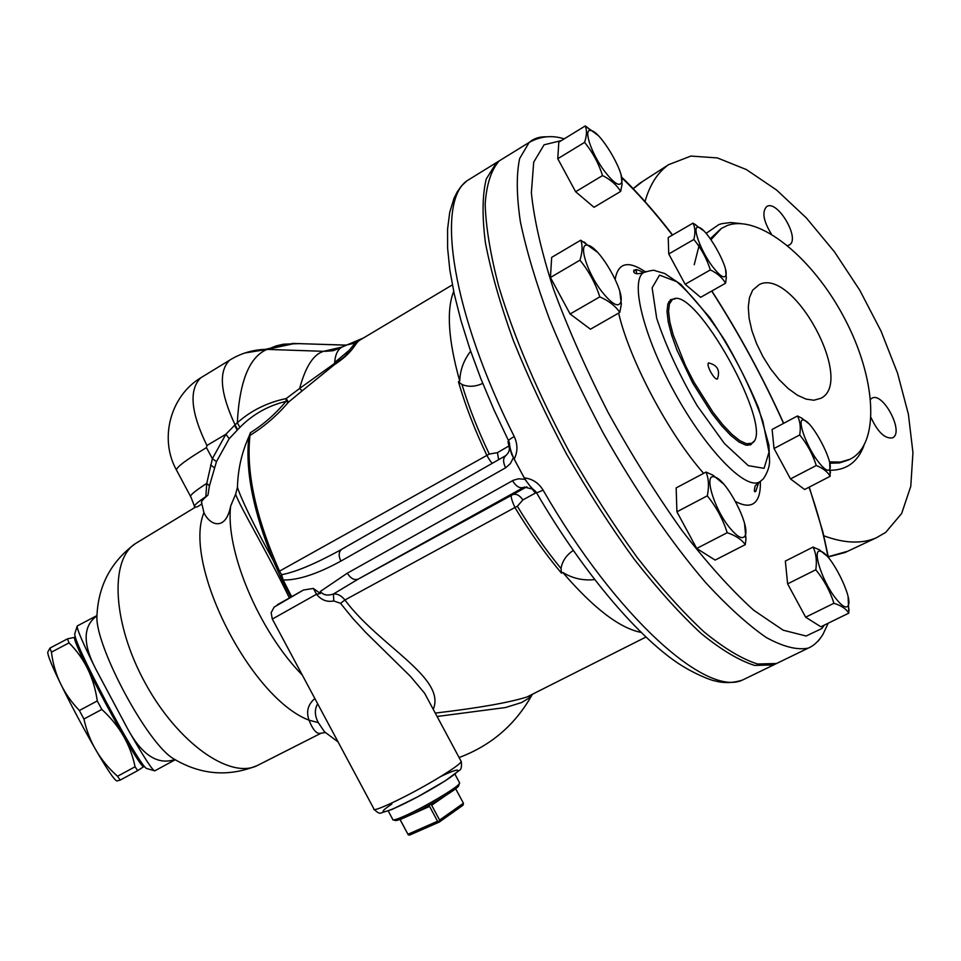 <?xml version="1.0" encoding="UTF-8"?>
<svg xmlns="http://www.w3.org/2000/svg" width="961" height="961" viewBox="0 0 961 961"><rect width="100%" height="100%" fill="white"/><g stroke="black" fill="none" stroke-linecap="round" stroke-linejoin="round"><path stroke-width="1.44" d="M272.251 618.908L271.17 612.674L274.125 607.1L303.4 590.054L277.405 604.721M303.46 590.03L313.358 588.432L320.385 593.514L320.325 591.447C323.22 595.123 327.593 595.976 333.419 594.018L333.767 600.949L340.554 603.352L352.831 618.44L365.877 632.578L410.479 676.412L424.642 693.277L429.603 702.539M460.872 760.836L461.292 761.629C459.55 764.403 450.841 770.47 435.141 779.851C406.683 796.837 370.934 813.643 373.853 808.79L272.335 619.064L316.517 594.234L313.358 588.432M333.767 600.949C327.004 602.295 321.25 600.06 316.517 594.234L320.385 593.514M433.243 709.326C446.577 677.625 379.018 646.008 344.927 599.976L340.554 603.352M526.868 486.771L512.657 494.675C510.099 494.134 510.856 498.411 514.916 507.516L344.927 599.976C341.275 595.556 337.443 593.574 333.419 594.018L358.189 579.135L524.346 487.035M536.526 492.717L535.77 493.089L534.184 491.588L524.982 479.335L511.72 454.421L508.381 443.802L508.021 441.555L508.777 441.243M524.982 479.335L518.484 478.794L513.306 480.272L347.329 573.176C350.633 578.474 354.261 580.456 358.189 579.135L512.657 494.675C516.141 493.437 519.553 495.179 522.892 499.912L535.601 492.933M530.496 695.211L526.988 696.989C508.874 702.659 478.29 708.029 435.261 713.086M641.083 632.41C619.677 628.206 593.562 608.229 562.774 572.468L561.464 573.152L561.02 568.516C562.281 561.092 566.365 555.074 573.261 550.461M437.087 716.486L505.45 707.536L521.547 702.575L528.982 698.094L532.875 694.01M338.092 741.952L324.422 731.729L318.283 722.588C314.607 715.585 314.403 709.326 317.671 703.8M282.27 580.516L283.195 580.012L281.585 574.69L280.504 576.78L282.222 580.42M282.486 580.961L290.702 596.985M202.206 505.21L203.936 512.633C209.57 525.355 225.751 531.769 230.676 505.991L235.637 494.194L237.439 487.299C241.788 500.417 253.716 524.79 273.212 560.419L280.504 576.78M235.637 494.194C239.745 506.495 265.2 548.299 289.309 597.802M341.635 549.368L339.017 550.821C314.187 564.299 295.051 572.251 281.585 574.69L279.507 571.158L278.306 571.939M508.862 446.012L497.45 452.643L489.269 454.06L279.507 571.158C255.77 517.366 245.932 472.127 249.968 435.429L248.887 436.714C245.079 470.109 253.175 511.348 273.212 560.419M229.186 438.696L225.895 434.24L212.369 458.673L206.759 483.371L205.822 496.633L207.936 495.107L209.45 485.822L216.489 461.592L229.186 438.696L239.902 427.357C252.767 414.347 268.143 405.686 286.03 401.386L288.432 402.227C277.008 415.572 264.179 426.636 249.968 435.429L250.425 432.702L248.887 436.714M482.722 383.391C475.419 386.79 468.5 387.163 461.965 384.508L458.433 381.781C465.196 405.11 474.686 429.675 486.915 455.478C489.666 460.415 491.539 462.974 492.549 463.154M291.567 596.541L283.195 580.012C298.294 580.228 317.514 573.921 340.855 561.116C338.368 555.698 338.668 551.746 341.768 549.284L505.702 455.646M248.899 436.618C241.74 452.547 237.92 469.436 237.439 487.299M302.138 390.863L334.356 364.724L334.62 363.402L299.652 388.448L302.138 390.863L288.432 402.227L286.222 398.551L286.03 401.386C275.411 414.011 263.542 424.45 250.425 432.702M207.936 495.107C202.483 499.612 200.477 502.339 201.894 503.276M340.23 348.254L323.605 351.318C313.514 354.261 305.526 366.634 299.652 388.448L286.222 398.551C267.278 402.515 250.977 410.599 237.319 422.78L239.902 427.357M341.708 347.161L323.605 351.318L267.098 349.396C249.428 356.735 239.493 381.205 237.319 422.78L235.061 424.834L237.583 429.507M176.319 469.773C159.142 438.648 170.241 396.28 200.717 377.829L229.631 360.195C218.375 371.342 220.189 392.893 235.061 424.834L225.895 434.24L206.915 445.508C190.795 412.425 188.728 389.866 200.717 377.829L202.915 376.484M184.152 484.416L176.872 470.806C174.337 468.776 184.188 461.052 206.447 447.622L212.369 458.673L216.489 461.592M194.398 506.075L190.951 497.125C188.824 496.164 194.098 491.576 206.759 483.371L209.45 485.822M202.002 503.948L197.125 506.915L194.627 506.927C193.269 506.039 196.993 502.603 205.822 496.633M334.356 364.724L334.668 362.453C335.185 355.306 337.311 350.357 341.047 347.606L343.858 346.128M349.36 350.2C348.05 353.96 343.257 358.285 335.017 363.174L334.668 362.453L349.36 350.2L355.102 343.101L359.606 340.218M334.752 364.495C354.933 351.005 354.549 342.897 360.135 339.966L452.367 284.888M314.872 698.563C307.94 704.401 305.994 711.608 309.022 720.185L318.283 722.588M203.936 512.633C182.518 563.602 250.268 698.01 309.022 720.185C312.974 730.156 316.974 734.504 321.034 733.219L321.334 733.063M823.853 535.806C844.359 543.409 861.849 544.07 876.324 537.8L885.682 532.406L901.646 513.522L910.776 486.338L912.95 452.595L908.385 414.215L897.526 373.096L881.033 331.113L859.699 290.102L834.436 251.806L806.327 217.907L776.548 190.002L746.409 169.58L717.35 157.916L690.899 156.066L668.628 164.667C657.72 172.379 649.84 184.668 645.023 201.51M459.382 782.47L459.238 783.888C455.814 788.585 423.044 807.889 404.665 815.961C397.578 819.108 393.602 820.37 392.761 819.745M393.349 819.913L395.007 820.394C395.824 820.994 399.632 819.793 406.407 816.79C423.993 809.078 455.298 790.627 458.577 786.098L458.962 784.813M399.968 819.445L408.281 834.893L400.136 819.577L404.593 817.595M408.365 815.901L429.591 806.411L428.342 805.702M429.591 806.411L437.543 821.247L407.981 834.244M431.765 803.804L431.681 805.258L445.664 795.54M455.646 788.717L463.43 803.228L439.621 820.081L431.681 805.258M437.543 821.247L439.261 822.075L409.698 835.049L408.281 834.893M439.261 822.075L463.07 805.186L463.43 803.228M438.985 821.415L439.621 820.081M514.231 436.546C517.835 444.318 517.811 451.85 514.171 459.142C511.036 452.175 509.486 446.913 509.51 443.333L508.693 441.039C507.876 440.631 509.726 439.141 514.231 436.546C451.826 312.157 435.765 202.627 466.926 180.824L473.725 176.632M778.566 662.525L773.701 664.892L754.697 665.432C739.261 660.615 721.411 649.96 701.146 633.491C679.775 613.695 657.396 588.853 634.008 558.954C610.559 526.652 588.048 491.636 566.461 453.904C546.004 415.524 528.286 377.673 513.294 340.374C500.297 304.361 490.999 271.819 485.413 242.761C482.05 216.369 482.314 195.131 486.23 179.034L496.501 162.577L502.999 158.565M514.171 459.142L524.286 477.905C532.31 478.758 538.592 482.854 543.121 490.17L536.61 492.897L535.325 491.071C532.166 488.921 528.478 484.536 524.286 477.905M512.513 480.692C516.021 486.374 519.673 488.62 523.445 487.443M340.855 561.116L505.582 467.803C502.867 462.037 502.963 457.953 505.882 455.538L506.183 455.37M497.45 452.643L498.627 459.682M470.662 351.245C463.767 360.063 460.127 369.997 459.718 381.036C448.294 340.086 446.288 310.199 453.688 291.399M363.955 337.683L360.375 339.738M561.464 573.152C545.331 554.004 529.823 532.118 514.916 507.516L517.354 506.255L522.892 499.912M96.941 615.833C82.97 625.863 82.574 643.594 95.776 669.048L127.585 728.738C141.952 755.082 157.712 765.34 174.878 759.502M258.413 764.98L257.416 765.485C228.694 777.185 200.825 774.986 173.785 758.89C147.225 743.838 95.499 646.321 96.905 616.614C98.106 585.91 110.947 561.572 135.429 543.59L137.447 542.364M95.776 669.036C82.634 642.621 76.472 628.254 77.252 625.947L77.409 625.875M175.274 759.719L154.769 770.842C152.391 770.422 143.333 756.379 127.585 728.738M77.12 626.368L74.73 633.924C74.67 639.221 85.145 661.853 106.13 701.818L121.278 729.423C135.921 755.046 144.402 768.079 146.721 768.512L154.18 770.674M82.009 653.78C88.82 672.087 122.768 735.609 134.204 751.442M75.186 637.263L74.898 637.299C68.327 636.566 141.555 773.461 144.006 766.494L144.15 766.289M144.09 766.41L137.687 770.626L135.069 766.782C130.492 744.607 119.404 725.495 101.818 709.446L97.277 700.941C94.022 677.865 84.616 658.501 69.036 642.873L67.474 638.861L75.174 637.215M67.474 638.861L49.936 648.11L51.438 652.159C54.224 674.61 63.534 694.058 79.391 710.491L83.919 719.008C88.977 741.832 100.184 760.92 117.53 776.26L120.221 780.08L117.302 780.873C112.077 784.849 42.452 654.741 48.098 651.546L49.936 648.11M69.036 642.873L51.438 652.159M97.277 700.941L79.391 710.491M101.818 709.446L83.919 719.008M135.069 766.782L117.53 776.26M137.687 770.626L120.221 780.08M594.631 579.591C583.279 580.828 572.66 578.45 562.774 572.468M355.102 343.101L346.428 345.011M357.12 341.744L349.071 343.99M633.731 272.011L633.852 270.149M781.389 661.156L776.548 663.51L757.604 664.015C742.216 659.162 724.402 648.495 704.161 631.978C682.815 612.157 660.459 587.279 637.083 557.356C613.635 525.018 591.123 489.978 569.525 452.223C538.004 393.469 514.411 338.224 498.747 286.474C490.422 254.557 485.894 227.132 485.161 204.225C486.53 184.344 491.215 169.905 499.203 160.907L505.678 156.907M636.23 269.753L636.65 273.669M829.703 462.974L830.136 476.32L804.621 489.497L790.495 478.926L774.037 448.511L772.115 429.459L797.462 415.981L801.774 418.119L808.633 423.513M848.107 596.937L848.839 613.118L820.862 626.788L805.642 617.19L787.624 583.856L785.341 561.092L813.102 547.073L819.445 549.86L826.904 555.963M744.559 523.613L745.988 539.085L745.268 544.647L715.128 560.083L696.713 548.455L676.916 511.805L676.16 487.912L706.047 472.067L712.894 475.13L723.489 483.888M619.797 291.543L621.359 304.132L619.785 312.433L590.45 329.203L570.113 313.983L550.425 277.501L551.674 257.38L580.744 240.202L597.55 252.311M621.118 175.395L622.127 184.092L620.65 191.419L594.018 207.288L575.639 191.756L557.776 158.721L558.809 142.156L585.237 125.951L597.898 135.249M725.579 269.849L726.324 277.777L725.543 283.231L700.605 297.333L685.145 284.276L668.748 253.98L668.219 237.523L693.001 223.132L703.668 230.784M830.136 476.32C827.541 471.743 822.928 468.139 816.273 465.52C812.73 454.289 807.204 444.102 799.72 434.949C800.909 427.501 800.153 421.182 797.462 415.981M817.763 461.076C824.106 469.376 828.118 472.067 829.811 469.124C833.8 462.037 812.129 421.194 803.816 420.113C796.225 417.218 805.57 444.991 817.763 461.076M790.495 478.926L816.273 465.52M774.037 448.511L799.72 434.949M848.839 613.118C846.1 608.818 841.127 605.538 833.932 603.268C830.052 591.015 824.009 579.855 815.805 569.765C817.042 561.008 816.141 553.452 813.102 547.073M805.642 617.19L833.932 603.268M835.517 598.102C842.04 606.343 846.281 608.83 848.239 605.562C853.104 597.562 830.953 553.668 820.994 551.458C811.312 547.085 821.523 580.384 835.517 598.102M787.624 583.856L815.805 569.765M620.65 191.419C616.758 184.98 610.728 179.707 602.547 175.575C598.619 163.25 592.637 152.186 584.588 142.36C586.847 135.561 587.063 130.095 585.237 125.951M604.637 171.358C613.995 183.431 619.677 187.071 621.683 182.266C624.938 172.439 599.712 130.324 590.619 130.504C583.015 128.834 591.568 154.024 604.637 171.358M575.639 191.756L602.547 175.575M550.425 277.501L579.963 260.167C582.474 252.082 582.738 245.427 580.744 240.202M619.785 312.433C615.484 306.03 608.83 300.829 599.796 296.865C595.448 283.303 588.841 271.074 579.963 260.167M602.091 291.916C612.229 304.469 618.488 307.832 620.842 302.03C624.746 290.522 598.811 246.064 587.7 245.283C577.753 242.472 586.883 272.552 602.091 291.916M696.713 548.455L727.213 532.706C722.912 519.192 716.269 506.903 707.296 495.84C709.182 486.566 708.774 478.638 706.047 472.067M676.916 511.805L707.296 495.84M729.219 527.193C737.507 537.343 742.853 540.07 745.243 535.385C750.265 525.066 726.396 479.467 714.756 477.052C703.392 472.331 713.338 507.528 729.219 527.193M745.268 544.647C741.676 539.529 735.658 535.553 727.213 532.706M685.145 284.276L710.347 269.921C706.767 258.665 701.278 248.515 693.854 239.469C695.476 232.85 695.187 227.397 693.001 223.132M668.748 253.98L693.854 239.469M712.029 265.873C719.513 275.759 724.113 278.954 725.843 275.459C729.231 267.639 706.383 227.505 698.419 227.337C691.62 225.451 700.185 249.932 712.029 265.873M725.543 283.231C722.468 277.765 717.399 273.32 710.347 269.921M570.113 313.983L599.796 296.865M557.776 158.721L584.588 142.36M753.784 441.339L750.793 444.715L745.724 445.099L738.949 441.976L730.78 435.429L721.579 425.723L711.813 413.29L692.581 382.814L677.012 350.188L671.643 335.173L668.255 322.055L666.994 311.472L667.859 303.892L670.778 299.604L675.475 298.739M749.988 445.051L751.454 443.441M672.46 299.592L670.31 299.952M748.883 444.799L747.454 445.351M668.7 301.934L670.177 300.901M751.91 443.189L746.529 443.766L739.826 440.667L731.741 434.18L722.636 424.558L712.978 412.245L693.926 382.058L685.541 365.757L673.193 334.884L669.829 321.911L668.568 311.424L669.421 303.916L672.304 299.688C694.046 282.354 776.536 431.177 751.91 443.189M717.663 378.49L717.386 379.006C715.885 379.451 713.651 377.108 710.672 371.967C708.125 366.934 707.404 363.931 708.533 362.934L709.182 362.982M870.654 399.199L871.975 398.202C882.763 391.547 904.145 431.561 892.997 437.567L892.505 437.844C885.033 439.009 877.91 432.318 871.122 417.747M771.371 234.04C763.43 221.066 761.833 211.949 766.578 206.675C776.981 198.807 800.861 239.013 789.341 244.947L787.636 245.584M829.463 461.893L840.407 462.061L849.944 459.274C880.504 444.438 876.312 378.178 844.479 318.259C813.09 258.149 759.178 213.762 727.237 225.511L721.447 228.418L710.984 239.685M813.066 456.955L815.637 458.037M820.886 398.298L813.871 400.232L806.051 399.103L797.378 395.187L788.272 388.604L779.191 379.691L770.602 368.856L762.938 356.651L756.607 343.714L751.91 330.68L749.1 318.235L748.283 306.991L749.496 297.502L752.631 290.21L759.31 284.516C793.281 267.254 855.278 381.697 820.886 398.298M347.329 573.176L320.325 591.447M505.582 467.803L510.327 463.658L513.354 457.76M302.307 675.078C259.014 631.197 225.066 550.281 230.676 505.991M234.544 425.291L237.115 429.951M214.363 467.743L210.615 464.92M633.215 188.704L643.185 181.052M847.746 551.242L828.358 556.707M325.311 732.546L321.046 733.219L257.416 765.485C229.919 779.671 177.809 742.793 145.471 683.547C112.797 624.506 109.194 560.023 135.429 543.59L195.551 507.096M391.872 804.009C369.492 818.916 393.037 810.904 426.996 791.684C461.028 772.536 469.088 762.806 440.558 776.596M747.598 677.577L742.517 680.04C706.803 697.35 616.614 617.815 543.121 490.17M489.269 454.06C477.773 429.855 468.68 406.671 461.965 384.508M459.718 381.036L458.433 381.781M561.02 568.516C545.896 550.112 531.337 529.355 517.354 506.255M267.651 349.275L276.275 345.864L283.519 344.194L300.288 343.594M244.743 353.023L267.098 349.396L294.655 343.473L346.056 345.179M206.447 447.622L206.915 445.508M346.212 345.107L292.829 343.449L265.224 349.36C252.359 349.84 240.49 353.444 229.631 360.195L231.877 358.837M817.955 641.359L819.889 638.825M546.557 136.834C539.698 136.522 533.908 138.384 529.175 142.42L519.673 158.481C516.273 174.349 516.501 195.431 520.369 221.727C526.448 250.725 536.178 283.279 549.56 319.4C564.9 356.843 582.883 394.899 603.52 433.567C635.786 490.783 671.415 542.629 705.41 582.318C727.537 606.343 747.778 624.698 766.121 637.419C782.999 646.705 797.005 650.285 808.153 648.158C813.619 645.936 818.544 641.371 822.928 634.464L828.214 623.196M824.382 625.07L821.811 628.554L806.111 636.026L783.167 630.188L753.772 610.283C731.369 590.102 707.404 563.458 681.878 530.352C656.159 494.194 631.593 454.937 608.193 412.581C586.294 369.757 568.023 328.506 553.392 288.841C541.367 251.446 534.028 219.396 531.373 192.717L533.703 162.145L544.094 144.799L561.344 140.606M592.877 154.144L594.859 155.49M621.575 177.617C638.068 193.329 655.006 212.489 672.388 235.109M711.693 291.063C738.997 333.575 762.95 377.673 783.539 423.381M809.042 487.215C817.931 512.778 824.25 536.106 828.01 557.188M735.501 501.486C743.55 505.75 749.724 506.315 754.025 503.168C758.601 499.624 760.704 492.368 760.319 481.425M645.167 271.711C628.086 260.215 618.091 262.749 615.16 279.303M618.632 313.094C629.371 359.738 668.724 434.036 703.632 473.341M760.019 481.617L759.118 482.122C745.099 489.846 705.951 449.604 674.778 392.893C643.438 336.29 629.911 280.972 643.57 272.576L645.828 271.47M764.067 468.331L748.307 465.653L724.402 443.489L697.218 405.794C679.403 375.198 665.889 346.02 656.687 318.271L652.123 287.819L659.534 275.134L676.76 281.669C691.968 295.063 708.029 314.703 724.954 340.578C740.991 368.231 753.616 395.091 762.842 421.17L769.016 452.138L764.067 468.331M740.643 223.553L730.732 222.532L721.663 223.697L718.852 224.586L706.107 233.379M699.572 243.65L694.238 264.695M824.19 469.785L826.989 470.133M828.766 470.253C845.8 470.698 857.512 462.529 863.891 445.736M848.695 459.899L839.385 462.95L829.751 463.226M710.335 238.76L720.93 228.73M429.651 702.635L461.292 761.629C461.857 766.806 461.172 769.749 459.238 770.458L445.027 780.969L417.663 796.837L391.98 809.462L381.024 812.934C379.811 813.871 377.529 812.718 374.189 809.462M645.924 637.059L527.012 696.965L531.709 695.5M459.094 757.532C490.771 745.712 514.964 725.05 531.685 695.524M282.258 580.504L281.453 578.834M340.434 550.028L339.161 550.737M339.101 550.773L505.882 455.538C508.813 452.715 509.895 449.916 509.138 447.129M190.47 496.236L184.668 485.377M341.047 347.606L333.059 350.729L324.998 351.342L340.915 347.678M668.628 164.667L639.618 183.359L633.155 188.656M876.324 537.8L845.079 552.491L828.394 556.912M388.244 810.964L392.701 819.289M454.949 774.194L459.742 783.131M458.577 786.098L459.238 783.888M508.477 440.631L493.786 409.434L480.848 378.694L469.869 348.939L460.98 320.626L454.289 294.186L449.832 269.969L447.61 248.214L447.586 229.03L449.724 212.333L454.012 198.302L457.22 191.9L461.472 185.929L466.926 180.824L496.501 162.577M773.701 664.892L742.517 680.04C733.051 683.091 723.825 683.367 714.84 680.881C711.705 680.628 693.109 673.637 675.751 661.697C634.296 632.758 581.441 569.729 536.743 493.125M524.31 487.047L531.649 488.909M77.252 625.947L96.953 615.581M341.575 347.233L362.958 338.188M776.548 663.51L808.153 648.158M499.203 160.907L529.175 142.42C540.43 136.186 552.107 134.996 564.179 138.864M828.55 557.824L822.856 531.805L809.246 487.119M783.683 423.308C762.794 377.084 738.841 332.986 711.837 290.991M672.568 235.001C653.396 209.63 630.236 184.908 621.455 176.968M594.198 154.192L591.94 152.631M803.816 420.113L801.774 418.119M829.811 469.124L830.472 472.8M820.994 551.458L819.445 549.86M848.239 605.562L849.08 610.415M590.619 130.504L586.114 126.444M621.683 182.266L622.127 184.092M587.7 245.283L584.192 241.956M620.842 302.03L621.359 304.132M714.756 477.052L712.894 475.13M745.243 535.385L745.988 539.085M698.419 227.337L695.103 224.285M725.843 275.459L726.324 277.777M643.69 272.516C633.779 267.843 636.735 270.221 633.804 270.185C633.299 273.885 636.554 274.678 643.57 272.576C650.705 270.401 654.573 269.789 655.198 270.738L664.664 273.489L680.989 284.444L709.915 317.683C729.243 346.477 745.448 376.544 758.517 407.896L768.932 445.171L769.581 462.133C769.268 467.478 767.202 473.028 763.406 478.782L755.238 485.677C753.953 490.795 754.121 492.681 755.754 491.323L758.818 482.278M748.715 444.883L751.538 443.393M669.529 301.261L672.304 299.688M717.386 379.006C720.39 370.369 717.435 365.012 708.533 362.934M636.23 269.861L633.731 271.302M849.944 459.274L848.803 459.839"/></g></svg>
